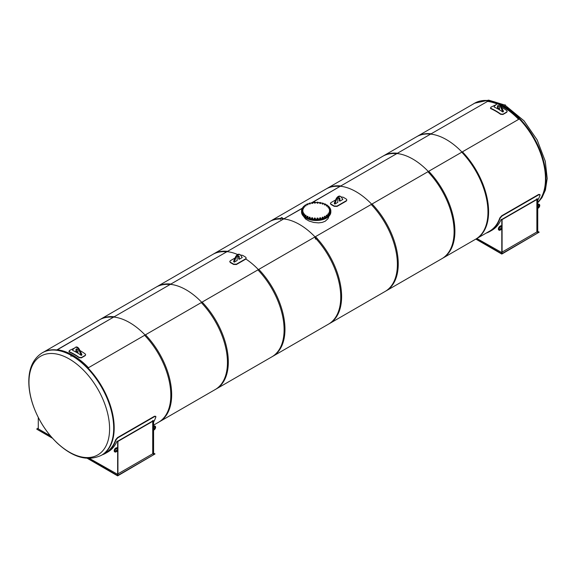 <?xml version="1.0" encoding="UTF-8"?>
<svg xmlns="http://www.w3.org/2000/svg" width="576" height="576" viewBox="0 0 576 576"><rect width="100%" height="100%" fill="white"/><g stroke="black" fill="none" stroke-linecap="round" stroke-linejoin="round"><path stroke-width="0.86" d="M88.466 367.718A58.961 34.042 -120 0 0 57.348 349.776A58.961 34.042 -120 0 1 88.466 367.718M170.64 284.371A58.961 34.042 60 0 1 201.758 302.314A58.961 34.042 -120 0 0 170.64 284.371M145.109 335.016A58.961 34.042 -120 0 0 113.998 317.074A58.961 34.042 60 0 1 145.109 335.016M227.29 251.662A58.961 34.042 60 0 1 237.65 254.542A58.961 34.042 -120 0 0 227.29 251.662M245.858 259.02A58.961 34.042 60 0 1 258.401 269.604A58.961 34.042 -120 0 0 245.858 259.02M340.582 186.257A58.961 34.042 60 0 1 371.693 204.199A58.961 34.042 -120 0 0 340.582 186.257M315.05 236.902A58.961 34.042 -120 0 0 283.932 218.959A58.961 34.042 60 0 1 315.05 236.902M397.224 153.554A58.961 34.042 60 0 1 428.335 171.497A58.961 34.042 -120 0 0 397.224 153.554M303.502 216.266L305.554 219.002L309.046 221.018L313.733 222.451L318.65 222.883L322.243 222.408L325.246 221.22L328.025 218.642L328.946 216.202M301.558 211.788A14.638 8.453 -0 0 0 301.55 212.047A14.638 8.453 -0 0 0 316.188 220.5A14.638 8.453 -0 0 0 330.833 212.047A14.638 8.453 -0 0 0 330.826 211.788M330.833 211.471A14.638 8.453 180 0 1 330.833 211.522A14.638 8.453 180 0 1 316.188 219.974A14.638 8.453 180 0 1 301.55 211.522A14.638 8.453 180 0 1 301.55 211.471M240.53 255.06L242.438 255.298A59.371 34.279 60 0 1 245.599 257.126L246.197 258.012L245.599 258.876L236.398 264.19L233.525 264.096A59.371 34.279 -120 0 0 230.357 262.267L229.766 261.497L230.357 260.698L235.037 258.005M229.788 261.662L230.357 262.606A58.961 34.042 60 0 1 233.525 264.427L236.398 264.521L245.599 259.207L246.175 258.178M237.794 256.406L238.579 255.953A1.462 0.842 120 0 1 238.651 256.349L238.651 258.941L239.227 259.272L242.222 257.544L240.473 254.995A3.866 2.232 120 0 0 240.127 254.7A3.866 2.232 120 0 0 235.908 257.63L234.166 262.195L237.161 260.467L237.161 257.875A1.462 0.842 -60 0 1 237.794 256.406A1.462 0.842 -60 0 1 238.925 256.01A1.462 0.842 -60 0 1 239.227 256.68L239.227 259.272M234.166 261.698L233.597 261.367L234.166 262.195M233.597 261.367L235.339 257.299A3.866 2.232 -60 0 1 239.551 254.369L240.127 254.7M341.172 196.956L343.073 197.194A59.371 34.279 60 0 1 346.241 199.022L346.831 199.908L346.241 200.772L337.039 206.086L334.159 205.992A59.371 34.279 -120 0 0 330.998 204.163L330.401 203.393L330.998 202.601L335.671 199.901M330.43 203.558L330.998 204.502A58.961 34.042 60 0 1 334.159 206.323L337.039 206.417L346.241 201.103L346.817 200.074M338.436 198.302L339.221 197.849A1.462 0.842 120 0 1 339.293 198.245L339.293 200.837L339.869 201.168L342.857 199.44L341.114 196.891A3.866 2.232 120 0 0 340.762 196.596A3.866 2.232 120 0 0 336.55 199.526L334.807 204.091L337.795 202.363L337.795 199.771A1.462 0.842 -60 0 1 338.436 198.302A1.462 0.842 -60 0 1 339.566 197.906A1.462 0.842 -60 0 1 339.869 198.576L339.869 201.168M334.807 203.594L334.231 203.263L334.807 204.091M334.231 203.263L335.974 199.195A3.866 2.232 -60 0 1 340.193 196.265L340.762 196.596M69.358 350.906L69.35 352.051A58.961 34.042 60 0 1 79.099 357.682L81.389 357.854L85.133 355.694L85.608 354.91M74.585 348.055L69.314 350.554L69.314 351.706A59.371 34.279 60 0 1 79.135 357.372L81.432 357.545L85.169 355.392L85.644 354.758L85.176 353.887A59.371 34.279 -120 0 0 79.934 350.532M68.882 351.554L69.35 352.051L68.882 351.554M75.953 351.713L75.953 349.675A1.426 0.821 60 0 1 76.241 349.027A1.426 0.821 60 0 1 77.342 349.402A1.426 0.821 60 0 1 77.962 350.834L77.962 352.879L75.953 351.713L76.522 351.382L77.962 352.21M76.594 348.962A1.426 0.821 -120 0 0 76.522 349.344L76.522 351.382M72.641 349.733L72.641 350.395A59.371 34.279 60 0 1 81.266 355.378L78.754 349.632A3.254 1.879 -120 0 0 75.326 347.436A3.254 1.879 -120 0 0 75.161 347.558L72.641 349.733M81.266 355.378L81.842 355.046L81.842 354.377L81.266 354.708M75.737 347.227A3.254 1.879 60 0 1 75.902 347.105A3.254 1.879 60 0 1 79.322 349.301L81.842 354.377M56.786 349.934L114.242 316.757A59.126 34.135 -120 0 0 100.303 319.356L43.891 351.922M153.583 425.138L159.43 421.762A59.126 34.135 -120 0 0 145.483 334.8L87.998 367.985M57.031 349.963L114.242 316.757M144.626 335.297A59.126 34.135 60 0 1 158.566 422.258L216.072 389.059A59.126 34.135 -120 0 0 202.133 302.098L144.626 335.297M99.439 319.853A59.126 34.135 60 0 1 113.378 317.254L170.885 284.054A59.126 34.135 -120 0 0 156.946 286.646L99.439 319.853M170.885 284.054L113.378 317.254M201.269 302.594A59.126 34.135 60 0 1 215.208 389.556L272.714 356.357A59.126 34.135 -120 0 0 258.775 269.388L201.269 302.594M156.082 287.15A59.126 34.135 60 0 1 170.021 284.551L227.534 251.352A59.126 34.135 -120 0 0 213.595 253.944L156.082 287.15M227.534 251.352L170.021 284.551M316.26 237.571A59.126 34.135 -120 0 0 315.425 236.686L257.918 269.892A59.126 34.135 60 0 1 271.858 356.854L329.364 323.647A59.126 34.135 -120 0 0 316.994 238.363M280.879 218.47A59.126 34.135 -120 0 0 270.238 221.242L212.731 254.441A59.126 34.135 60 0 1 226.67 251.849L284.177 218.65A59.126 34.135 -120 0 0 282.492 218.506M284.177 218.65L226.67 251.849M315.706 238.399A59.126 34.135 60 0 1 328.5 324.151L386.006 290.945A59.126 34.135 -120 0 0 372.067 203.983L314.561 237.182A59.126 34.135 60 0 1 315.389 238.061M311.465 202.889L340.826 185.94A59.126 34.135 -120 0 0 326.88 188.539L269.374 221.738A59.126 34.135 60 0 1 280.879 218.974M302.191 208.418L283.313 219.146L302.335 208.166M312.502 202.464L340.826 185.94M87.97 458.395L117.641 475.524L155.023 453.946L117.641 475.862L87.336 458.359M52.517 438.257L36.842 429.214L51.905 437.573M38.282 428.047L36.842 428.875M155.023 453.946L153.583 453.118M50.479 435.924L38.282 428.875L38.282 417.463M153.583 422.057A59.53 34.373 -120 0 0 155.887 416.945L154.879 416.434L117.785 437.846L115.913 440.021A59.53 34.373 60 0 1 105.718 453.24L107.726 452.081A59.53 34.373 -120 0 0 117.043 441.151L117.929 441.331L117.929 474.53L89.453 458.424M117.043 441.151L117.929 441.331M117.641 441.497L117.641 474.696M117.713 441.202L152.438 421.157A59.53 34.373 -120 0 0 152.698 420.566L153.583 420.746L153.583 453.946L152.726 453.78L117.929 473.868M152.698 420.566L153.583 420.746M153.295 420.912L153.295 454.111M117.929 441.41L152.726 421.322L152.726 453.78M155.887 416.945L155.664 416.21M105.718 453.24A59.53 34.373 60 0 1 102.226 454.831M103.018 454.334L105.516 452.887A59.126 34.135 -120 0 0 115.646 439.762L117.511 437.594L154.598 416.182L155.614 416.686M114.811 451.879A2.239 1.289 -60 0 1 114.653 451.814A2.239 1.289 -60 0 1 114.314 450.022A2.239 1.289 -60 0 1 115.776 448.049L117.065 447.638L116.064 448.222A2.239 1.289 120 0 0 114.602 450.187A2.239 1.289 120 0 0 114.941 451.98A2.239 1.289 120 0 0 116.064 451.872L117.065 451.289L116.885 450.23A1.426 0.821 -60 0 1 115.351 451.274A1.426 0.821 -60 0 1 115.351 449.633A1.426 0.821 -60 0 1 116.777 448.812A1.426 0.821 -60 0 1 116.885 448.906L117.065 447.638M115.222 451.166A1.426 0.821 120 0 0 116.597 450.065L117.065 450.13M153.583 430.207L154.015 429.955A2.239 1.289 120 0 0 155.477 427.99A2.239 1.289 120 0 0 155.138 426.197A2.239 1.289 120 0 0 154.015 426.305L153.583 426.557M153.583 427.327A1.426 0.821 -60 0 1 154.728 426.895A1.426 0.821 -60 0 1 154.836 428.328A1.426 0.821 -60 0 1 153.583 429.43M153.583 426.218L153.727 426.139A2.239 1.289 -60 0 1 154.85 426.031A2.239 1.289 -60 0 1 154.98 426.125M153.583 429.199A1.426 0.821 120 0 0 154.577 428.098A1.426 0.821 120 0 0 154.57 426.838M476.129 238.918L501.797 253.735L539.179 232.157L501.797 254.066L475.841 239.083M539.179 232.157L537.739 231.329M537.739 200.268A59.53 34.373 -120 0 0 540.043 195.156L539.035 194.638L501.941 216.058L500.069 218.232A59.53 34.373 60 0 1 489.874 231.451L491.882 230.292A59.53 34.373 -120 0 0 501.199 219.362L502.085 219.535L502.085 252.742L476.849 238.5M501.199 219.362L502.085 219.535M501.797 219.708L501.797 252.907M501.869 219.413L536.587 199.368A59.53 34.373 -120 0 0 536.854 198.77L537.739 198.95L537.739 232.157L536.875 231.991L502.085 252.079M536.854 198.77L537.739 198.95M537.451 199.116L537.451 232.322M502.085 219.614L536.875 199.534L536.875 231.991M540.043 195.156L539.82 194.414M489.874 231.451A59.53 34.373 60 0 1 486.194 233.107M537.739 202.392A59.126 34.135 -120 0 0 519.293 118.987L461.779 152.186A59.126 34.135 60 0 1 475.718 239.148L489.665 231.098A59.126 34.135 -120 0 0 499.795 217.973L501.667 215.806L538.754 194.386L539.77 194.897M498.967 230.09A2.239 1.289 -60 0 1 498.809 230.026A2.239 1.289 -60 0 1 498.47 228.233A2.239 1.289 -60 0 1 499.932 226.26L500.933 225.684L500.22 226.426A2.239 1.289 120 0 0 498.758 228.398A2.239 1.289 120 0 0 499.097 230.191A2.239 1.289 120 0 0 500.22 230.083L501.221 229.5L501.041 228.442A1.426 0.821 -60 0 1 499.507 229.486A1.426 0.821 -60 0 1 499.507 227.844A1.426 0.821 -60 0 1 500.926 227.023A1.426 0.821 -60 0 1 501.041 227.117L501.221 225.85M499.378 229.378A1.426 0.821 120 0 0 500.753 228.276L501.221 228.341M537.739 208.418L538.171 208.166A2.239 1.289 120 0 0 539.633 206.194A2.239 1.289 120 0 0 539.287 204.401A2.239 1.289 120 0 0 538.171 204.516L537.739 204.761M537.739 205.538A1.426 0.821 -60 0 1 538.884 205.106A1.426 0.821 -60 0 1 538.992 206.539A1.426 0.821 -60 0 1 537.739 207.641M537.739 204.43L537.883 204.35A2.239 1.289 -60 0 1 539.006 204.235A2.239 1.289 -60 0 1 539.136 204.336M537.739 207.41A1.426 0.821 120 0 0 538.733 206.309A1.426 0.821 120 0 0 538.726 205.049M315.756 237.78L316.807 238.032L315.756 237.78M316.757 238.356A0.806 0.461 0 0 0 315.389 238.032A0.806 0.461 0 0 0 316.757 238.356M282.118 218.362L281.066 218.11L282.118 218.362M281.117 217.786A0.806 0.461 0 0 0 282.492 218.11A0.806 0.461 0 0 0 281.117 217.786M71.222 355.27L71.87 355.118L71.222 355.27M71.87 354.902L70.956 355.118L71.87 354.902M371.203 204.48A59.126 34.135 60 0 1 385.15 291.442L442.656 258.242A59.126 34.135 -120 0 0 428.717 171.281L371.203 204.48M326.023 189.036A59.126 34.135 60 0 1 339.962 186.444L397.469 153.238A59.126 34.135 -120 0 0 383.53 155.83L326.023 189.036M397.469 153.238L339.962 186.444M504.439 104.969L505.195 104.94L504.439 104.969M505.346 104.897L504.281 104.94L505.346 104.897M490.896 107.532L490.882 108.684A58.961 34.042 60 0 1 500.638 114.314L502.927 114.48L506.664 112.32L507.139 111.535M496.123 104.681L490.853 107.179L490.846 108.331A59.371 34.279 60 0 1 500.674 114.005L502.97 114.178L506.707 112.018L507.175 111.384L506.707 110.513A59.371 34.279 -120 0 0 501.473 107.165M490.414 108.187L490.882 108.684L490.414 108.187M497.484 108.346L497.484 106.301A1.426 0.821 60 0 1 497.779 105.653A1.426 0.821 60 0 1 498.874 106.034A1.426 0.821 60 0 1 499.5 107.467L499.5 109.505L497.484 108.346L498.06 108.014L499.5 108.842M498.125 105.588A1.426 0.821 -120 0 0 498.06 105.97L498.06 108.014M494.179 106.358L494.179 107.021A59.371 34.279 60 0 1 502.805 112.003L500.285 106.258A3.254 1.879 -120 0 0 496.865 104.069A3.254 1.879 -120 0 0 496.699 104.184L494.179 106.358M502.805 112.003L503.381 111.672L503.381 111.01L502.805 111.341M497.275 103.853A3.254 1.879 60 0 1 497.441 103.738A3.254 1.879 60 0 1 500.861 105.926L503.381 111.01M70.956 355.234A59.17 34.157 -120 0 0 42.271 352.807C33.322 358.517 28.829 368.114 28.8 381.593C28.822 388.858 30.154 396.461 32.796 404.41C37.973 419.458 46.109 432.338 57.19 443.045C72.979 457.618 87.725 461.7 101.434 455.292L101.938 454.997A59.17 34.157 -120 0 0 110.945 407.376A59.17 34.157 -120 0 0 72.029 355.262M71.266 354.838A59.17 34.157 -120 0 0 42.775 352.519L42.271 352.807M28.966 382.262A57.017 32.918 -120 0 0 89.438 457.488A57.017 32.918 -120 0 0 89.438 376.855A57.017 32.918 -120 0 0 28.966 382.262M431.172 133.783A59.126 34.135 -120 0 0 417.233 136.375L382.723 156.298A59.126 34.135 60 0 1 396.662 153.706L431.172 133.783L396.662 153.706M476.352 238.788A59.126 34.135 -120 0 0 462.413 151.819L427.91 171.742A59.126 34.135 60 0 1 441.85 258.71L476.352 238.788M487.512 101.426A58.961 34.042 60 0 1 497.059 103.954A58.961 34.042 60 0 0 487.512 101.426M500.702 105.631A58.961 34.042 60 0 1 518.623 119.369A58.961 34.042 60 0 0 503.093 106.934A58.961 34.042 60 0 0 500.702 105.631M461.981 152.071A58.961 34.042 -120 0 0 430.87 134.129A58.961 34.042 60 0 1 461.981 152.071M488.045 100.944A59.126 34.135 -120 0 0 474.106 103.536L416.599 136.742A59.126 34.135 60 0 1 430.538 134.15L488.088 101.095A58.961 34.042 60 0 1 497.664 103.637M500.011 104.674A58.961 34.042 60 0 1 519.199 119.038M499.694 104.357A59.17 34.157 60 0 1 545.508 178.898A59.17 34.157 60 0 1 537.739 202.45M473.011 104.17A59.17 34.157 60 0 1 474.084 103.507A59.17 34.157 60 0 1 497.945 103.586M488.088 101.095L430.538 134.15M301.558 211.154A14.638 8.453 -0 0 0 301.55 211.421A14.638 8.453 -0 0 0 316.188 219.874A14.638 8.453 -0 0 0 330.833 211.421A14.638 8.453 -0 0 0 330.826 211.154M305.705 204.991A14.638 8.453 180 0 1 305.842 204.912A14.638 8.453 180 0 1 306.9 204.358M307.814 203.962A14.638 8.453 180 0 1 309.168 203.479L310.176 203.17A14.638 8.453 180 0 1 311.63 202.86M312.718 202.68A14.638 8.453 180 0 1 314.273 202.514M315.396 202.45A14.638 8.453 180 0 1 316.987 202.45M318.103 202.514A14.638 8.453 180 0 1 319.673 202.68M320.738 202.86A14.638 8.453 180 0 1 322.222 203.191M322.222 203.472L322.711 204.026L323.194 203.472L322.222 203.148L323.194 203.472A14.638 8.453 180 0 1 324.562 203.954M325.498 204.365A14.638 8.453 180 0 1 326.671 204.991M327.434 205.481A14.638 8.453 180 0 1 328.45 206.273M328.946 206.748A14.638 8.453 180 0 1 329.818 207.799L329.566 208.346L328.874 207.95L329.818 207.806M329.875 207.886A14.638 8.453 180 0 1 330.833 210.895A14.638 8.453 180 0 1 316.188 219.341A14.638 8.453 180 0 1 301.55 210.895A14.638 8.453 180 0 1 303.437 206.748M303.934 206.273A14.638 8.453 180 0 1 304.949 205.474M329.227 208.022L329.616 207.792L329.227 208.022M329.191 207.814L329.652 207.814M329.098 207.95L329.746 207.95M329.962 208.318L328.81 208.476L329.566 208.742L329.962 208.116M329.026 208.656L329.026 208.26M328.874 208.339L328.874 207.95M329.566 208.742L329.566 208.346M330.026 208.526L328.817 208.526M329.724 209.527L330.142 209.333L329.724 209.527M329.753 209.333L330.178 209.347M329.623 209.52L330.278 209.484M330.458 209.815L329.342 210.01L330.458 210.103L330.458 209.714L329.479 209.75L329.911 209.246L330.458 209.714M329.479 210.139L329.479 209.75M329.443 209.815L329.443 209.426M329.983 210.283L329.983 209.894M330.552 210.06L329.342 210.06M329.695 211.068L330.142 210.895L329.695 211.068M329.738 210.902L330.178 210.917M329.623 211.046L330.278 211.046M329.429 211.255L329.875 211.846L330.473 211.01L329.875 211.457L329.501 210.938L330.473 211.01M329.875 211.846L329.875 211.457M330.394 211.723L330.394 211.334M330.473 211.392L329.429 211.392M330.552 211.622L329.342 211.622M329.148 212.573L329.616 212.429L329.148 212.573M329.191 212.45L329.652 212.45M329.098 212.58L329.746 212.58M328.867 212.731L329.796 213.307L329.976 212.602L328.867 212.731L329.976 212.602M329.242 213.365L329.242 212.976M329.796 213.307L329.796 212.911M329.976 212.962L328.867 212.962M330.026 213.156L328.817 213.156M328.111 213.984L328.579 213.876L328.111 213.984M328.154 213.898L328.594 213.883M328.709 214.027L328.061 214.027M327.823 214.114L328.104 214.783L328.946 214.502L328.946 214.114L328.104 214.394L328.104 213.833L328.946 214.114M328.104 214.783L328.104 214.394M328.666 214.783L328.666 214.394M328.946 214.423L327.823 214.423M328.99 214.603L327.773 214.654M326.606 215.258L327.074 215.179L326.606 215.258M326.664 215.186L327.089 215.186M326.779 217.721L327.427 217.476M326.556 215.33L327.204 215.33M326.326 215.352L326.506 216.05L327.427 215.87L327.427 215.482L326.506 215.662L326.7 215.107L327.427 215.482M326.506 216.05L326.506 215.662M327.06 216.115L327.06 215.719M327.427 215.705L326.326 215.705M327.485 215.906L326.275 215.906M324.706 216.331L325.159 216.281L324.706 216.331M324.734 216.302L325.159 216.281M324.778 218.815L325.483 218.585M324.634 216.432L325.289 216.432M325.483 216.778L324.353 216.965L325.483 217.037L325.483 216.648L324.511 216.72L324.886 216.202L325.483 216.648M324.439 216.785L324.439 216.396M324.511 217.109L324.511 216.72M325.037 217.238L325.037 216.842M325.562 217.015L324.36 217.015M322.495 217.159L322.934 217.174M322.438 219.658L323.194 219.442M322.38 217.303L323.035 217.303M322.2 217.534L323.179 217.966L323.215 217.246L322.2 217.534L323.215 217.246M322.668 218.11L322.668 217.714M323.179 217.966L323.179 217.57M322.2 217.634L323.215 217.634M323.309 217.879L322.106 217.879M319.975 217.771L320.436 217.771M319.86 220.219L320.674 220.097M319.882 217.937L320.53 217.901M319.658 218.074L320.602 218.614L320.746 217.908L319.658 218.074L320.746 217.908M320.054 218.693L320.054 218.304M320.602 218.614L320.602 218.218M320.746 218.275L319.658 218.275M320.81 218.484L319.601 218.484M317.318 218.074L317.758 218.066M317.138 220.486L318.11 220.27M317.218 218.21L317.873 218.21M316.98 218.318L317.297 218.981L318.11 218.275L317.297 218.585L317.232 218.023L318.11 218.275M317.297 218.981L317.297 218.585M317.858 218.959L317.858 218.563M318.11 218.599L316.98 218.599M318.146 218.786L316.944 218.786M314.604 218.074L315.065 218.074M314.381 220.435L315.396 220.334M314.51 218.21L315.158 218.21M314.28 218.254L314.489 218.945L315.396 218.729L315.396 218.34L314.489 218.556L314.618 217.994L315.396 218.34M314.489 218.945L314.489 218.556M315.05 218.988L315.05 218.592M315.396 218.592L314.28 218.592M315.439 218.786L314.23 218.786M311.947 217.771L312.408 217.771M311.695 220.075L312.71 220.09M311.854 217.901L312.502 217.937M312.71 218.261L311.566 218.434L312.71 218.484L312.71 218.095L311.753 218.203L312.07 217.67L312.71 218.095M311.645 218.275L311.645 217.886M311.753 218.592L311.753 218.203M312.286 218.7L312.286 218.311M312.782 218.484L311.573 218.484M309.463 217.159L309.881 217.159M309.182 219.47L309.917 219.665M309.348 217.303L309.996 217.303M309.182 217.555L309.672 218.11L310.162 217.555L309.182 217.231L310.162 217.555M309.672 218.11L309.672 217.714M310.162 217.62L309.182 217.62M310.277 217.879L309.067 217.879M307.188 216.302L307.649 216.302M306.886 218.578L307.577 218.822M307.094 216.432L307.742 216.432M306.886 216.626L307.843 217.13L307.951 216.418L306.886 216.626L307.951 216.418M307.843 217.13L307.843 216.734M307.31 217.231L307.31 216.842M307.951 216.792L306.886 216.792M308.023 217.015L306.814 217.015M305.294 215.186L305.734 215.194M304.942 217.454L305.568 217.728M305.179 215.33L305.827 215.33M304.942 215.46L305.849 216.065L306.065 215.374L304.942 215.46L306.065 215.374M305.849 216.065L305.849 215.676M305.287 216.108L305.287 215.712M306.065 215.712L304.942 215.712M306.108 215.906L304.898 215.906M303.782 213.883L304.229 213.898M303.674 214.027L304.322 214.027M303.437 214.092L303.682 214.776L304.56 214.524L304.56 214.135L303.682 214.387L303.746 213.818L304.56 214.135M304.243 214.798L304.243 214.409M303.682 214.776L303.682 214.387M304.56 214.416L303.437 214.416M304.603 214.603L303.394 214.603M302.731 212.45L303.192 212.45M302.638 212.58L303.286 212.58M302.414 212.587L302.558 213.293L303.502 213.142L303.502 212.753L302.558 212.897L302.81 212.357L303.502 212.753M303.106 213.372L303.106 212.983M302.558 213.293L302.558 212.897M303.502 212.947L302.414 212.947M303.566 213.156L302.357 213.156M302.198 210.917L302.645 210.902M302.105 211.046L302.753 211.046M302.933 211.378L301.824 211.572L302.933 211.666L302.933 211.277L301.961 211.313L302.393 210.809L302.933 211.277M302.465 211.846L302.465 211.457M301.925 211.378L301.925 210.989M301.961 211.709L301.961 211.313M303.034 211.622L301.824 211.622M302.688 209.383L302.234 209.333L302.688 209.383M302.198 209.347L302.623 209.333M302.105 209.52L302.753 209.484M301.91 209.693L302.875 210.161L302.954 209.441L301.91 209.693L302.954 209.441M302.875 210.161L302.875 209.765M302.357 210.283L302.357 209.894M302.954 209.83L301.91 209.83M303.034 210.06L301.824 210.06M303.228 207.878L302.767 207.792L303.228 207.878M302.731 207.814L303.192 207.814M302.638 207.95L303.286 207.95M302.407 208.094L302.782 208.735L303.509 207.972L302.782 208.339L302.587 207.792L303.509 207.972M303.329 208.67L303.329 208.282M302.782 208.735L302.782 208.339M303.509 208.325L302.407 208.325M303.566 208.526L302.357 208.526M304.272 206.46L303.804 206.352L304.272 206.46M303.804 206.352L304.229 206.366M303.674 206.503L304.322 206.503M303.437 206.59L303.718 207.259L304.56 206.978L304.56 206.59L303.718 206.87L303.718 206.309L304.56 206.59M304.279 207.259L304.279 206.87M303.718 207.259L303.718 206.87M304.56 206.892L303.437 206.892M304.61 207.029L303.394 207.079M305.77 205.193L305.309 205.049L305.77 205.193M305.309 205.049L305.734 205.07M305.179 205.2L305.827 205.2M304.949 205.222L305.129 205.92L306.058 205.74L306.058 205.351L305.129 205.531L305.323 204.977L306.058 205.351M305.683 205.985L305.683 205.596M305.129 205.92L305.129 205.531M306.058 205.582L304.949 205.582M306.108 205.776L304.898 205.776M307.67 204.113L307.224 203.94L307.67 204.113M307.188 203.962L307.649 203.962M307.094 204.091L307.742 204.091M307.937 204.437L306.806 204.624L307.937 204.696L307.937 204.307L306.972 204.379L307.346 203.861L307.937 204.307M307.49 204.898L307.49 204.502M306.972 204.768L306.972 204.379M306.9 204.444L306.9 204.055M308.023 204.674L306.814 204.674M309.902 203.27L309.478 203.069L309.902 203.27M309.478 203.069L309.866 203.069M309.348 203.227L309.996 203.227M310.14 203.882L310.176 203.17L309.168 203.458L309.636 204.026L310.14 203.494M309.636 204.026L309.636 203.638M310.176 203.558L310.183 203.947L309.168 203.558M310.277 203.803L309.067 203.803M312.372 202.702L311.983 202.471L312.372 202.702M311.969 202.486L312.386 202.486M311.854 202.666L312.502 202.666M312.574 203.335L312.718 202.63L311.63 202.795L312.034 203.414L312.574 202.939M312.322 202.399L312.718 202.63M312.034 203.414L312.034 203.026M312.718 202.997L312.61 203.4L311.63 202.997M312.782 203.206L311.573 203.206M314.604 202.19L315.065 202.19M314.51 202.32L315.158 202.32M314.273 202.428L315.151 203.069L315.396 202.385L314.273 202.428L315.396 202.385M315.151 203.069L315.151 202.68M314.582 203.09L314.582 202.702M315.396 202.709L315.173 203.141L314.273 202.709M315.439 202.896L314.23 202.896M317.318 202.19L317.743 202.169M317.218 202.32L317.873 202.32M316.987 202.363L317.758 203.098L318.103 202.45L316.987 202.363L318.103 202.45M317.758 203.098L317.758 202.709M317.203 203.054L317.203 202.666M318.103 202.709L317.779 203.177L316.987 202.709M318.146 202.896L317.779 203.27L316.944 202.896M319.99 202.486L320.414 202.486M319.882 202.666L320.53 202.666M319.673 202.608L319.781 203.321L320.738 202.817L319.673 202.608L320.738 202.817M320.314 203.422L320.314 203.033M319.781 203.321L319.781 202.925M320.738 202.982L320.321 203.501L319.673 202.982M320.81 203.206L320.321 203.602L319.601 203.206M322.51 203.069L322.934 203.09M322.38 203.227L323.035 203.227M322.711 204.026L322.711 203.638M323.194 203.544L322.711 204.106L322.222 203.544M323.309 203.803L322.711 204.206L322.106 203.803M324.734 203.962L325.174 203.954M324.634 204.091L325.289 204.091M324.425 204.286L325.382 204.79L325.498 204.077L324.425 204.286L325.498 204.077M324.85 204.89L324.85 204.502M325.382 204.79L325.382 204.394M325.498 204.451L324.842 204.97L324.425 204.451M325.562 204.674L324.842 205.063L324.36 204.674M326.686 205.049L327.074 205.049M326.556 205.2L327.204 205.2M326.318 205.33L326.664 205.978L327.434 205.243L326.664 205.589L326.534 205.027L327.434 205.243M326.664 205.978L326.664 205.589M327.218 205.934L327.218 205.546M327.434 205.589L326.642 206.057L326.318 205.589M327.485 205.776L326.642 206.15L326.275 205.776M328.154 206.366L328.579 206.352M328.061 206.503L328.709 206.503M327.823 206.568L328.068 207.252L328.946 207L328.946 206.611L328.068 206.856L328.133 206.294L328.946 206.611M328.068 207.252L328.068 206.856M328.63 207.274L328.63 206.878M328.946 206.892L328.046 207.324L327.823 206.892M328.99 207.079L327.78 207.079M239.227 256.68L238.651 256.349M235.908 257.63L235.339 257.299M339.869 198.576L339.293 198.245M336.55 199.526L335.974 199.195M76.522 349.344L75.953 349.675M78.754 349.632L79.322 349.301M498.06 105.97L497.484 106.301M500.285 106.258L500.861 105.926M101.434 455.292A59.17 34.157 -120 0 0 110.542 407.995A59.17 34.157 -120 0 0 72.029 355.846M474.084 103.507L474.588 103.212A59.17 34.157 60 0 1 504.173 106.142A59.17 34.157 60 0 1 546.005 178.61A59.17 34.157 60 0 1 537.739 202.666M301.55 211.522L301.55 212.047M330.833 211.522L330.833 212.047M75.326 347.436L75.902 347.105M316.994 239.4L316.994 238.032M315.389 239.134L315.389 238.032M282.492 219.067L282.492 218.11M280.879 219.478L280.879 218.11M72.029 356.249L72.029 355.118M70.956 356.249L70.956 355.118M505.354 106.07L505.354 104.94M504.281 106.07L504.281 104.94M496.865 104.069L497.441 103.738M505.354 105.437L524.009 120.809L537.163 139.925L545.27 161.251L547.2 178.488L545.407 190.058L541.951 197.712L537.739 202.766M474.588 103.212L488.635 100.138L504.295 104.868M301.55 210.895L301.55 211.421M330.833 210.895L330.833 211.421"/></g></svg>
